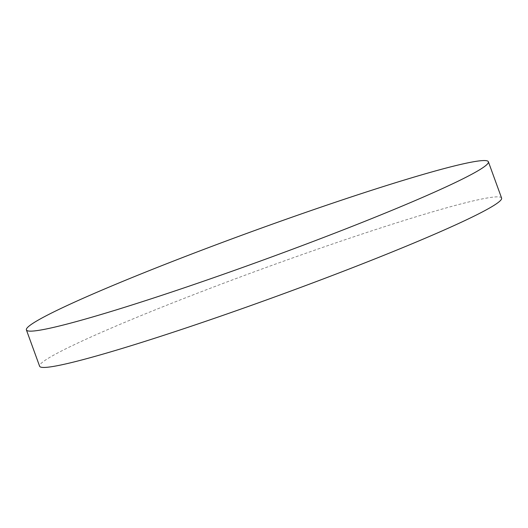 <?xml version="1.0" encoding="UTF-8"?>
<svg xmlns="http://www.w3.org/2000/svg" width="528" height="528" viewBox="0 0 528 528"><rect width="100%" height="100%" fill="white"/><g stroke="black" fill="none" stroke-linecap="round" stroke-linejoin="round"><path stroke-width="0.4" stroke-dasharray="2.64 1.98" d="M501.6 198.079A245.817 15.319 -20 0 0 187.843 296.927A245.817 15.319 -20 0 0 39.613 366.227"/><path stroke-width="0.79" d="M26.4 329.921L39.613 366.227A245.817 15.319 -20 0 0 353.371 267.379A245.817 15.319 -20 0 0 501.6 198.079L488.387 161.773A245.817 15.319 -20 0 0 174.629 260.621A245.817 15.319 -20 0 0 26.4 329.921A245.817 15.319 -20 0 0 340.157 231.073A245.817 15.319 -20 0 0 488.387 161.773"/></g></svg>
